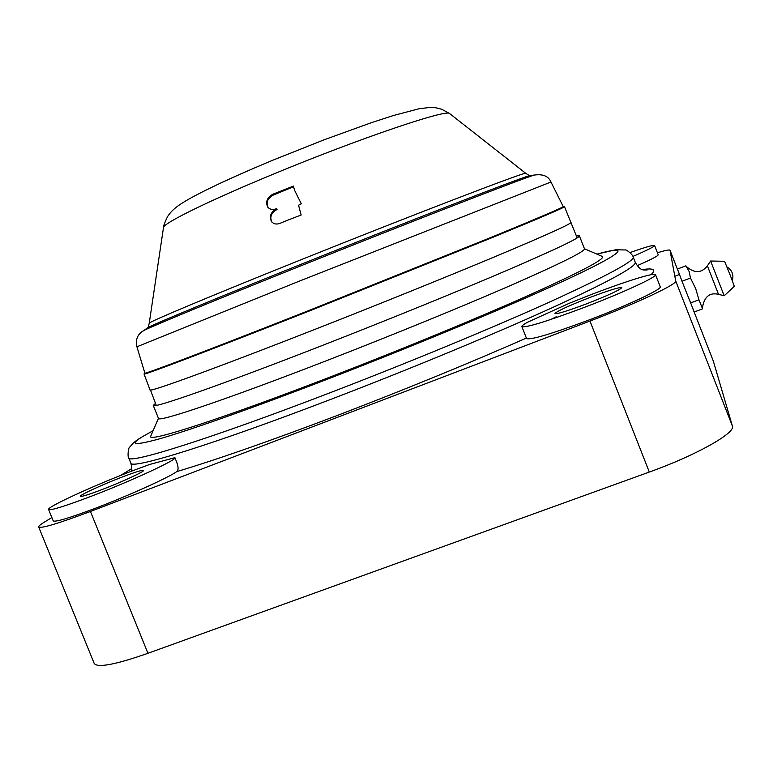 <?xml version="1.0" encoding="UTF-8"?>
<svg xmlns="http://www.w3.org/2000/svg" width="773" height="773" viewBox="0 0 773 773"><rect width="100%" height="100%" fill="white"/><g stroke="black" fill="none" stroke-linecap="round" stroke-linejoin="round"><path stroke-width="1.16" d="M155.47 403.409L153.267 405.448L158.475 418.367C157.441 422.763 227.62 399.158 329.569 359.503C394.385 334.332 464.187 305.741 512.383 284.706C560.918 263.351 584.958 251.399 584.485 248.838L579.392 235.871L576.387 235.9M150.996 435.595L150.629 436.436C147.981 442.629 222.469 418.686 332.545 376.103C402.318 349.145 477.434 318.167 528.529 295.392C579.856 272.289 604.554 259.351 602.602 256.578L601.761 256.221M153.267 405.448C151.943 409.13 221.832 384.741 323.742 344.922C388.539 319.626 458.418 291.17 506.759 270.463C555.458 249.466 579.673 237.939 579.392 235.871M521.862 326.602C521.659 325.935 523.437 324.534 527.196 322.399L569.817 303.045L590.727 294.755C624.246 281.826 655.05 272.154 655.514 274.676L660.239 286.773C662.422 289.015 628.604 304.977 590.543 319.413C551.893 333.82 530.578 340.207 526.577 338.555L521.862 326.602C525.746 327.965 547.004 321.404 585.625 306.9C623.676 292.397 657.581 276.647 655.514 274.676M131.903 471.037C93.359 485.734 46.564 507.175 48.593 509.494C50.496 510.711 64.536 506.363 90.721 496.459C131.362 480.999 177.79 459.452 174.882 457.674L149.614 464.467L131.903 471.037M48.593 509.494L53.231 520.886C55.202 522.287 69.29 518.065 95.485 508.219C128.569 495.667 168.021 477.83 176.804 471.598C178.834 469.878 178.389 465.723 175.471 459.123L174.882 457.674M632.932 256.414C647.281 250.201 654.499 246.558 654.576 245.505C653.514 244.828 645.329 247.176 630.024 252.558M637.194 265.661C651.175 259.535 658.181 255.902 658.2 254.771L654.576 245.505M586.978 303.683C608.467 295.257 620.072 289.904 621.772 287.624C619.395 287.073 608.641 290.397 589.528 297.615C568.387 305.905 556.869 311.219 554.985 313.567C557.072 314.215 567.73 310.92 586.978 303.683M101.611 489.734C121.661 482.101 144.909 471.346 143.556 470.399C142.416 469.839 135.285 472.052 122.182 477.038C102.654 484.478 79.319 495.203 80.45 496.285C81.465 496.884 88.518 494.701 101.611 489.734M131.777 468.573L120.433 475.521M51.868 517.533L44.061 522.316C40.225 524.664 38.437 526.22 38.679 526.973C41.037 528.713 58.284 523.543 90.431 511.465L589.954 321.046C636.45 303.412 677.766 283.942 675.708 280.995L670.007 250.23C669.544 249.534 665.34 250.375 657.408 252.752M38.679 526.973L94.238 663.534C97.707 668.017 115.612 664.606 147.952 653.291L649.32 472.052C696.009 455.374 735.973 432.851 732.398 426.029L713.373 361.233M550.801 319.471L556.251 316.766M150.03 389.921L150.039 389.921C148.426 392.771 217.223 367.774 317.819 328.254C381.746 303.151 450.814 275.217 498.72 255.129C547.004 234.789 571.121 223.87 571.073 222.373L570.822 222.769C567.469 225.581 541.738 237.069 493.638 257.254C446.04 277.149 379.475 304.04 317.819 328.254C222.015 365.89 154.011 390.752 150.474 390.046L156.281 405.419M145.092 373.117C138.241 377.553 245.254 336.033 309.374 310.63L468.341 246.993C526.432 223.407 569.121 205.367 563.121 206.768M310.746 310.099L499.29 234.364C547.332 214.575 568.638 205.338 563.227 206.652L563.227 206.623C562.928 207.541 538.713 217.87 490.565 237.62L309.326 310.34C210.343 349.454 143.15 374.944 144.918 373.088L144.909 373.079M286.532 220.634L280.203 223.271C276.666 224.614 273.826 224.131 271.671 221.822C268.965 216.72 270.54 212.353 276.405 208.72C272.879 210.072 270.048 209.599 267.912 207.299C265.265 202.246 266.84 197.927 272.656 194.313L293.411 186.08L294.484 190.09L301.306 203.772L298.542 205.232L301.151 215L286.532 220.634M272.009 222.189C269.497 217.087 271.178 212.846 277.043 209.473L276.405 208.72M268.241 207.657C265.786 202.613 267.468 198.41 273.284 195.067L272.656 194.313M293.585 186.737L273.284 195.067M698.937 299.789L702.589 308.833L694.241 311.983L682.008 281.266L677.467 269.033L685.835 265.825L689.139 271.516L690.473 278.038L695.681 288.542L698.937 299.789L690.492 302.987M718.513 294.329L724.195 295.779L710.619 261.013L707.392 265.854L718.513 294.329C709.624 292.262 704.261 296.716 702.435 307.702M724.204 295.779L734.34 286.339L730.05 274.763L724.562 261.293L710.629 261.023M707.392 265.854L707.392 265.854C701.459 273.323 694.405 273.507 686.25 266.405L685.835 265.825M690.473 278.038L682.008 281.266M131.362 471.24C132.086 470.496 131.912 467.752 130.83 463.037C130.212 470.061 212.401 444.881 333.878 398.192C411.362 368.47 494.817 333.83 551.661 307.963C608.689 281.72 636.556 266.501 635.261 262.298L633.222 257.08C633.986 256.095 626.478 249.041 625.106 249.969L615.849 249.756L596.882 254.114M130.83 463.037L128.733 457.848C127.97 464.534 210.034 438.987 331.482 392.211C408.965 362.421 492.459 327.849 549.371 302.146C606.467 276.077 634.42 261.052 633.222 257.08M153.073 430.774C127.661 444.195 129.478 446.978 158.533 439.122C189.23 430.406 253.013 407.922 329.066 378.567C422.908 342.342 523.408 300.137 574.745 275.768C626.352 251.273 629.203 245.118 596.94 254.143M651.03 274.705C656.403 269.593 653.543 267.902 642.46 269.603M176.804 471.598C216.469 459.732 269.864 441.064 336.97 415.584C404.791 389.621 467.926 363.783 526.384 338.062M713.44 361.397L692.405 307.577M670.007 250.23L679.477 274.473L670.017 250.268M732.398 426.029L675.708 280.995M649.32 472.052L589.954 321.046M147.952 653.291L90.431 511.465M142.155 331.646L144.155 330.342C153.972 325.462 214.633 300.388 296.156 267.719L297.141 267.323C408.617 222.614 522.722 178.36 534.404 175.046C543.023 173.877 548.54 176.196 550.965 182.013L550.965 182.022M299.934 280.899L550.965 182.013L563.362 206.835C562.087 208.217 537.148 218.856 488.555 238.751L309.374 310.63C211.976 349.077 144.725 374.721 144.957 373.34L136.918 346.787L299.934 280.899M525.833 173.384L525.737 173.307C527.998 170.678 414.289 214.237 298.194 260.887L297.219 261.284C209.657 296.417 148.88 321.974 149.257 323.124L149.247 323.24M146.426 328.66L148.155 327.375C157.972 322.447 217.783 297.673 297.682 265.651L298.697 265.245C407.071 221.764 517.688 178.94 529.457 175.635L531.602 175.374M144.039 374.006L152.552 371.088C172.437 364.102 233.997 340.42 311.751 309.702L492.13 237.301L564.493 206.691C564.28 207.589 540.105 217.928 491.966 237.698L310.794 310.417C210.459 350.063 142.116 375.968 144.039 374.006L150.039 389.921M163.451 227.774L163.509 227.407C163.973 222.914 209.125 200.661 272.956 174.312L274.212 173.79C359.426 138.435 446.987 108.848 449.615 113.544L449.915 113.776M128.733 457.848C127.497 457.664 128.096 447.383 129.729 447.113L132.927 443.383C136.241 440.513 137.807 439.083 153.093 430.716M158.446 418.299L150.629 436.436M643.184 269.854L647.117 269.999C644.006 269.603 640.778 272.009 635.261 262.298M713.411 361.31L692.473 307.741M584.456 248.771L602.602 256.578M577.18 237.92L564.493 206.691M136.918 346.787C135.294 339.289 137.71 333.81 144.155 330.342L148.155 327.375L149.257 323.124L163.509 227.407C163.258 226.392 164.552 222.904 167.374 216.933C169.471 213.474 172.447 210.227 176.302 207.212C187.781 197.936 224.392 180.418 272.531 160.32L323.877 139.884L371.417 122.665L393.37 115.535L419.014 108.761L429.672 107.466C436.078 107.756 433.402 107.109 441.654 109.235L449.615 113.544L525.737 173.307L529.457 175.635L534.404 175.046M679.486 274.473L674.829 276.251M726.92 266.849C732.108 270.154 733.906 274.753 732.311 280.647"/></g></svg>
